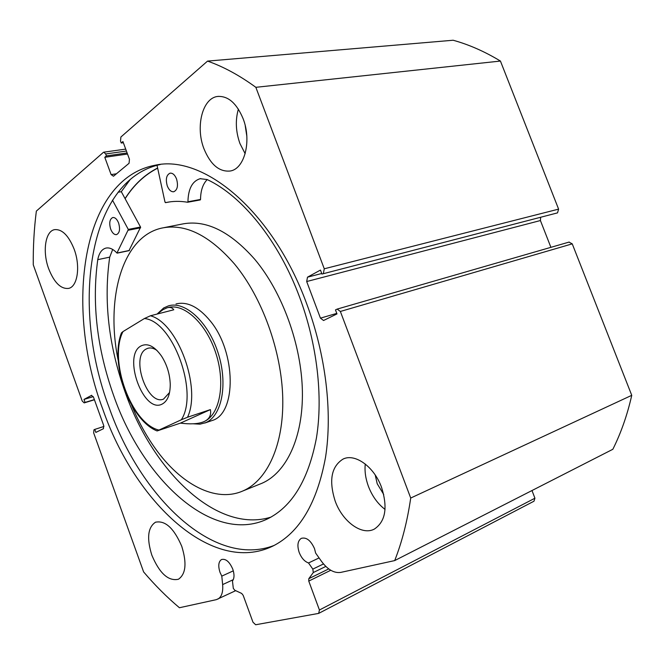 <?xml version="1.0" encoding="UTF-8"?>
<svg xmlns="http://www.w3.org/2000/svg" width="665" height="665" viewBox="0 0 665 665"><rect width="100%" height="100%" fill="white"/><g stroke="black" fill="none" stroke-linecap="round" stroke-linejoin="round"><path stroke-width="1" d="M141.088 345.9C147.663 342.783 154.471 346.191 161.537 356.116C166.948 364.669 169.849 374.046 170.248 384.254C170.232 394.511 167.572 401.103 162.26 404.029C143.515 414.47 122.086 355.351 141.088 345.9M156.965 350.422C153.681 348.161 150.614 347.463 147.771 348.31L146.225 348.984C130.274 356.698 147.239 406.049 163.507 399.125L169.567 392.483M202.443 422.225L203.947 421.635C219.683 415.118 225.751 384.004 216.042 353.83C206.532 323.581 183.964 302.741 167.73 307.629M193.216 423.788L199.99 424.17L205.701 422.657C221.877 415.999 228.145 384.038 218.145 353.057C208.353 322.001 185.119 300.705 168.486 305.85L163.69 307.962L157.09 314.063M150.456 315.767C177.788 322.99 201.578 387.645 187.53 417.254L181.337 419.765C199.101 392.566 172.717 320.821 144.396 318.535L150.456 315.767L173.781 309.79C172.293 307.587 170.049 306.931 167.023 307.812L162.958 309.699L157.206 314.038M187.53 417.254L210.398 409.607C211.428 415.251 209.284 419.258 203.947 421.635L202.975 422.034C197.547 423.996 190.032 424.361 180.415 423.123L157.081 430.945L181.337 419.765M144.396 318.535L122.983 331.594C108.329 360.031 131.238 423.538 158.752 430.031M157.015 430.92C129.858 420.122 109.567 363.206 121.421 332.924L122.983 331.594M210.398 409.607L180.415 423.123M112.476 200.157L128.353 229.533L116.949 253.032C113.166 248.993 109.476 247.347 105.876 248.095C101.745 249.259 99.035 253.116 97.763 259.658C91.737 303.348 97.032 348.635 113.632 395.509C142.95 479.914 212.526 544.668 266.956 519.182C291.893 507.154 308.385 480.08 316.432 437.969C323.165 396.648 317.163 344.171 299.524 296.964C278.627 240.639 242.16 195.876 207.123 179.533L200.165 178.694C192.343 181.088 188.262 188.777 187.929 201.753L187.588 202.243C180.082 200.988 172.925 201.079 166.117 202.517L165.003 202.135L157.031 165.294M118.038 192.243L121.304 191.695L140.598 227.156L129.043 250.522M110.673 229.101C108.96 222.983 109.65 219.126 112.759 217.53C115.07 217.314 117.023 219.151 118.611 223.049C120.323 229.167 119.642 233.024 116.558 234.62C114.222 234.853 112.26 233.008 110.673 229.101M167.297 185.967C165.444 179.218 166.375 174.945 170.099 173.158C172.709 172.942 174.853 174.862 176.533 178.935C178.386 185.693 177.464 189.957 173.773 191.744C171.138 191.994 168.985 190.065 167.297 185.967M112.684 249.458L109.717 257.139C103.466 300.555 108.603 345.517 125.103 392.026C153.025 471.718 217.197 533.962 270.996 517.112M97.763 259.658L109.717 257.139M207.222 179.583C202.858 183.989 200.631 190.614 200.539 199.45L200.281 199.932L187.738 202.218M210.98 420.912L212.093 420.529C236.732 413.854 236.358 351.976 210.123 320.788C198.527 306.831 187.148 301.22 175.984 303.955M259.392 484.311L261.91 483.297C286.399 472.707 303.232 437.537 302.384 391.228C301.519 344.969 282.326 292.101 254.737 259.284C229.658 230.921 205.294 219.217 181.645 224.155L164.213 227.605M131.62 405.16C138.145 421.07 146.026 435.5 155.261 448.443C180.614 484.187 215.502 503.097 243.033 490.895C267.313 480.379 283.872 444.902 282.75 397.986C281.619 351.12 262.176 297.413 234.521 264.022C209.392 235.169 185.103 223.199 161.645 228.112C122.21 236.773 105.328 298.577 118.237 360.571M157.655 168.179C144.696 174.77 133.848 184.953 125.12 198.71M233.315 570.844L221.794 576.123L219.999 572.324C217.979 565.89 218.486 561.617 221.545 559.514C225.768 558.5 229.508 561.709 232.767 569.124C234.504 574.369 234.404 578.326 232.459 580.994L233.307 588.367L234.778 590.237L241.686 593.446L243.174 595.333L252.983 622.216L255.651 624.759L318.676 613.396L319.433 610.005L534.934 498.21L533.978 501.211L318.676 613.396M568.999 242.126L572.241 243.856L340.364 311.461L410.712 498.043C407.329 521.252 401.993 542.1 394.694 560.587L340.771 572.399C334.121 573.346 327.695 569.664 321.486 561.335L315.634 553.064L314.503 548.625C310.779 540.429 306.382 536.996 301.295 538.351C297.687 540.811 296.989 545.516 299.192 552.465C301.428 558.018 304.537 561.518 308.518 562.972L312.824 569.115L323.506 563.945M319.075 557.927L308.518 562.972M125.062 198.594C133.79 184.82 144.646 174.629 157.622 168.029M121.304 191.695L130.323 179.367M274.171 545.425C214.039 568.75 140.39 497.403 109.035 407.279C70.781 306.233 87.888 179.982 160.273 164.529M102.801 409.216C64.106 307.006 81.529 179.168 154.895 165.286C203.066 153.931 272.633 210.805 306.573 303.456C325.867 355.052 332.583 412.225 325.542 457.237C317.08 503.064 299.516 532.682 272.841 546.098C212.384 575.508 135.045 502.424 102.801 409.216M203.989 148.835C195.269 126.907 202.401 97.971 217.729 96.45C228.17 95.843 236.615 103.233 243.082 118.619C251.927 140.855 244.529 169.101 230.14 171.021C219.234 172.027 210.514 164.629 203.989 148.835M245.161 153.698L239.94 143.54C235.743 131.678 235.219 120.215 238.378 109.127M48.711 268.843C42.302 251.885 45.195 231.179 54.572 229.649C62.094 228.993 68.62 235.51 74.148 249.184C80.648 266.349 77.564 286.748 68.603 288.402C60.856 289.2 54.231 282.683 48.711 268.843M335.152 501.011C328.685 480.504 331.32 466.522 343.057 459.074C354.994 453.073 374.112 466.664 381.535 487.304C387.894 507.561 385.534 521.468 374.445 529.024C361.968 535.982 342.417 521.568 335.152 501.011M385.043 509.415C377.745 503.837 372.201 496.157 368.427 486.389C365.575 478.634 364.52 471.177 365.26 464.012M151.836 555.175C146.591 538.359 147.805 527.378 155.477 522.225C165.219 520.188 173.981 528.226 181.761 546.331C186.965 563.105 185.859 574.078 178.436 579.248C168.403 581.426 159.534 573.405 151.836 555.175M383.73 494.494L377.213 483.746L375.226 475.001M246.823 136.209L245.21 125.585M323.423 273.257L324.271 268.793L255.85 87.315C239.525 75.403 223.423 66.666 207.547 61.097L453.139 40.241C468.975 44.605 484.735 51.546 500.429 61.055L558.6 209.126L557.519 212.875L321.96 274.055L320.464 270.073L307.488 277.172L321.752 273.498M321.96 274.055L557.519 212.875M540.645 217.571L540.412 220.539L306.69 281.536L320.447 318.153L336.781 313.381M550.903 247.338L540.412 220.539M572.241 243.856L631.75 395.326C627.286 415.035 620.985 433.023 612.847 449.282L394.694 560.587M531.983 490.546L534.934 498.21M330.763 570.254L308.76 581.085L319.433 610.005M308.76 581.085L308.801 578.691L328.743 568.916M325.825 566.43L313.298 572.54L308.801 578.691M313.298 572.54L312.824 569.115M340.364 311.461L337.18 309.092L335.476 309.915L336.98 313.913L323.556 320.497L320.447 318.153M306.69 281.536L307.488 277.172M126.417 151.046L105.693 153.972L106.4 155.901L104.787 157.297L111.122 174.612L113.491 176.233L129.06 163.291L129.451 159.292L122.925 141.554L121.238 143.017L120.523 141.055L120.889 137.023L207.547 61.097M105.693 153.972L103.806 152.169L103.341 152.393L36.359 211.088C34.123 228.486 33.092 246.399 33.267 264.811L82.202 401.003L84.156 402.899L94.43 399.781L84.156 402.899M91.687 395.284L83.998 399.424L85.07 402.416L84.255 402.857M91.421 395.359L93.516 397.238L103.723 425.567L103.416 428.701L95.851 432.416L94.779 429.407L103.956 426.448M235.709 590.661L216.325 599.655L179.425 607.735C166.898 597.195 154.962 585.258 143.615 571.925L93.665 432.907L93.948 429.823L94.779 429.407M217.837 599.115C221.62 596.921 223.224 592.074 222.642 584.593L221.794 576.123M255.85 87.315L500.429 61.055M631.75 395.326L410.712 498.043M83.998 399.424L93.258 396.639M85.07 402.416L94.372 399.607M106.4 155.901L127.115 152.95M104.787 157.297L127.522 154.039M121.238 143.017L123.358 142.734M128.303 229.408L140.539 227.031M165.477 202.659L169.816 201.877L165.477 202.659M187.929 201.753L200.539 199.45M117.356 252.966L129.434 250.439M128.345 230.215L140.581 227.829M324.271 268.793L558.6 209.126M111.122 174.612L116.433 173.789M233.282 579.656L222.642 584.593M148.237 348.177L147.771 348.31M212.093 420.529L204.778 423.04M166.117 202.517L169.168 201.969M187.671 202.243L200.281 199.932M200.165 178.694L200.78 178.594M117.19 253.141L129.276 250.614M261.91 483.297L243.033 490.895M154.895 165.286L158.694 164.704M218.569 96.359L217.729 96.45M343.971 458.709L343.057 459.074M155.893 522.058L155.477 522.225M103.806 152.169L125.702 149.11M569.215 242.043L337.28 309.059"/></g></svg>

